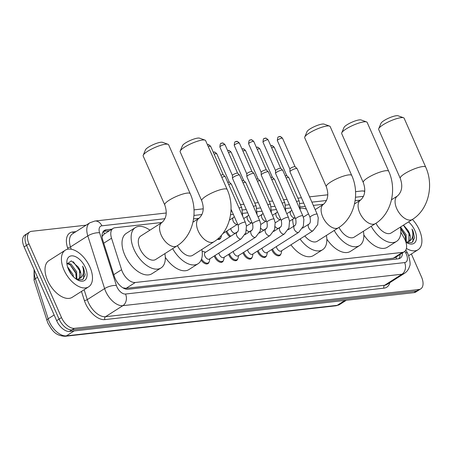 <?xml version="1.0" encoding="UTF-8"?>
<svg xmlns="http://www.w3.org/2000/svg" width="452" height="452" viewBox="0 0 452 452"><rect width="100%" height="100%" fill="white"/><g stroke="black" fill="none" stroke-linecap="round" stroke-linejoin="round"><path stroke-width="0.68" d="M229.91 236.746A6.955 3.887 -122.5 0 1 226.277 232.119A6.955 3.887 -122.5 0 1 226.045 231.548M223.367 260.572A6.955 3.887 -122.5 0 1 222.333 261.99A6.955 3.887 -122.5 0 1 214.446 256.589A6.955 3.887 -122.5 0 1 214.214 256.018M237.735 258.951A6.955 3.887 -122.5 0 1 236.707 260.369A6.955 3.887 -122.5 0 1 228.819 254.973A6.955 3.887 -122.5 0 1 228.582 254.403M252.103 257.335A6.955 3.887 -122.5 0 1 251.075 258.753A6.955 3.887 -122.5 0 1 243.187 253.352A6.955 3.887 -122.5 0 1 242.956 252.781M266.477 255.713A6.955 3.887 -122.5 0 1 265.443 257.132A6.955 3.887 -122.5 0 1 257.555 251.736A6.955 3.887 -122.5 0 1 257.324 251.165M205.666 252.188L203.372 251.623A6.52 3.644 -122.5 0 0 202.168 251.549A6.955 3.887 -122.5 0 1 202.213 251.538M280.845 254.097A6.955 3.887 -122.5 0 1 279.811 255.516A6.955 3.887 -122.5 0 1 271.923 250.114A6.955 3.887 -122.5 0 1 271.692 249.544M162.036 222.452L114.966 227.757A13.04 7.294 57.5 0 0 113.09 228.396A13.04 7.294 57.5 0 0 111.542 238.238L121.582 269.697A13.04 7.294 57.5 0 0 122.351 271.737A13.04 7.294 57.5 0 0 135.272 282.5L402.421 252.397A13.04 7.294 57.5 0 0 404.291 251.753A13.04 7.294 57.5 0 0 404.054 237.871L400.822 232.164M113.09 228.396L103.966 234.209L102.112 236.469M123.017 287.845L126.131 288.32L393.28 258.222L395.167 257.567L404.291 251.753M354.515 203.937L360.555 200.089A13.91 7.78 57.5 0 0 359.724 212.756A13.91 7.78 57.5 0 0 373.505 224.237A13.91 7.78 57.5 0 0 375.499 223.554C391.59 213.66 397.071 189.422 388.72 171.302A13.91 3.045 -23.8 0 0 385.72 170.72A13.91 3.045 -23.8 0 0 370.996 175.947A13.91 3.045 -23.8 0 0 363.267 182.529C365.928 190.009 365.024 195.863 360.555 200.089L355.119 200.694M315.174 209.604L323.564 204.253A13.91 7.78 57.5 0 0 322.739 216.92A13.91 7.78 57.5 0 0 336.52 228.407A13.91 7.78 57.5 0 0 338.514 227.718C354.605 217.824 360.086 193.592 351.735 175.472A13.91 3.045 -23.8 0 0 348.735 174.89A13.91 3.045 -23.8 0 0 334.011 180.116A13.91 3.045 -23.8 0 0 326.282 186.699C328.943 194.179 328.033 200.033 323.564 204.253L313.321 205.406M305.173 206.321L300.456 206.852M290.805 207.943L286.088 208.474M276.438 209.558L271.714 210.095M262.064 211.18L257.346 211.711M247.696 212.796L242.978 213.333M233.328 214.417L230.565 214.728M192.976 222.135L199.016 218.288A13.91 7.78 57.5 0 0 198.185 230.955A13.91 7.78 57.5 0 0 211.965 242.441A13.91 7.78 57.5 0 0 213.96 241.752C230.051 231.859 235.532 207.626 227.181 189.507A13.91 3.045 -23.8 0 0 224.181 188.925A13.91 3.045 -23.8 0 0 209.457 194.151A13.91 3.045 -23.8 0 0 201.728 200.733C204.389 208.214 203.485 214.067 199.016 218.288L193.58 218.898M220.83 237.718A6.955 3.887 -122.5 0 1 219.796 239.136A6.955 3.887 -122.5 0 1 217.322 239.3M208.993 262.194A6.955 3.887 -122.5 0 1 207.965 263.606A6.955 3.887 -122.5 0 1 201.123 260.098M111.893 229.164L106.243 229.797A13.04 7.294 57.5 0 0 104.367 230.441A13.04 7.294 57.5 0 0 102.819 240.283L114.362 276.46A13.04 7.294 57.5 0 0 115.136 278.5A13.04 7.294 57.5 0 0 128.052 289.263L398.319 258.81A13.04 7.294 57.5 0 0 400.189 258.165A13.04 7.294 57.5 0 0 402.506 252.894M411.371 253.99L421.518 277.008A13.04 7.294 -122.5 0 1 420.744 288.879A13.04 7.294 -122.5 0 1 418.874 289.523L74.422 328.338A13.04 7.294 -122.5 0 1 61.506 317.57L28.984 243.831A13.04 7.294 -122.5 0 1 29.759 231.955A13.04 7.294 -122.5 0 1 31.629 231.311L86.112 225.175M420.744 288.879L415.88 291.981A13.04 7.294 -122.5 0 1 414.009 292.625L69.557 331.435A13.04 7.294 -122.5 0 1 56.641 320.666L24.12 246.928L26.549 245.379A13.04 7.294 -122.5 0 1 27.329 233.503A13.04 7.294 -122.5 0 0 26.549 245.379L59.076 319.118L26.549 245.379L28.984 243.831M69.557 331.435L71.992 329.887A13.04 7.294 -122.5 0 1 59.076 319.118A13.04 7.294 -122.5 0 0 71.992 329.887L416.445 291.077L71.992 329.887L74.422 328.338M418.315 290.433A13.04 7.294 -122.5 0 1 416.445 291.077A13.04 7.294 -122.5 0 0 418.315 290.433M400.076 254.442A13.04 7.294 -122.5 0 1 398.833 258.725M103.293 231.435A13.04 7.294 -122.5 0 1 103.807 231.351L109.463 230.712M24.12 246.928A13.04 7.294 -122.5 0 1 24.894 235.057L29.759 231.955M89.931 267.059A21.736 12.153 -122.5 0 1 88.637 286.85A21.736 12.153 -122.5 0 1 63.992 269.985A21.736 12.153 -122.5 0 1 65.286 250.188A21.736 12.153 -122.5 0 1 89.931 267.059M88.637 286.85L72.224 297.309A21.736 12.153 -122.5 0 1 47.579 280.438A21.736 12.153 -122.5 0 1 48.872 260.646L65.286 250.188M76.247 279.144L75.733 272.375L70.094 264.702L67.02 263.652M76.874 279.415L76.699 271.765L71.06 264.087L67.139 263.194M71.981 275.138L68.241 268.855M73.523 276.856L72.84 274.223L67.512 266.753M78.676 279.031L79.371 278.257L79.592 269.917L78.281 267.092L71.331 260.889L66.947 264.081M78.281 267.092A9.825 5.492 -122.5 0 1 79.784 269.799A9.825 5.492 -122.5 0 1 79.349 278.641L76.654 279.415M68.506 269.477A14.17 7.927 -122.5 0 1 66.834 262.572A14.17 7.927 -122.5 0 1 73.953 256.103A14.17 7.927 -122.5 0 1 85.417 267.567A14.17 7.927 -122.5 0 1 78.072 280.217A14.17 7.927 -122.5 0 1 68.506 269.477M77.213 279.754L82.648 279.652L85.168 274.935L83.654 268.268L82.597 266.177L83.179 268.454C84.055 273.596 82.778 276.991 79.349 278.641M71.45 274.466L68.636 269.765M76.439 275.144L75.829 273.251L69.987 264.629M80.298 272.686L79.688 270.793L73.297 261.719M83.58 278.884L83.547 268.335L82.597 266.177M143.222 155.234L145.471 149.838A9.565 2.091 -23.8 0 1 151.691 145.363A9.565 2.091 -23.8 0 1 160.872 142.244A9.565 2.091 -23.8 0 1 162.528 142.318L168.025 144.29A13.91 3.045 156.2 0 0 165.624 144.188A13.91 3.045 156.2 0 0 152.262 148.725A13.91 3.045 156.2 0 0 143.222 155.234A13.91 3.045 156.2 0 0 143.171 156.002L164.737 204.897A13.91 3.045 -23.8 0 1 172.472 198.315A13.91 3.045 -23.8 0 1 187.196 193.089A13.91 3.045 -23.8 0 1 190.196 193.671L168.624 144.776A13.91 3.045 156.2 0 0 168.025 144.29M164.737 204.897C167.398 212.378 166.494 218.231 162.025 222.457L140.753 236.012A13.91 7.78 57.5 0 0 139.922 248.679A13.91 7.78 57.5 0 0 155.697 259.476L176.975 245.922C193.066 236.029 198.547 211.79 190.196 193.671M164.867 253.634A23.911 13.368 -122.5 0 1 161.07 267.906A23.911 13.368 -122.5 0 1 133.956 249.351A23.911 13.368 -122.5 0 1 135.38 227.576A23.911 13.368 -122.5 0 1 149.923 230.17M161.07 267.906L151.951 273.714A23.911 13.368 -122.5 0 1 124.837 255.16A23.911 13.368 -122.5 0 1 126.261 233.385L135.38 227.576M180.207 151.064L182.455 145.668A9.565 2.091 -23.8 0 1 188.676 141.194A9.565 2.091 -23.8 0 1 197.863 138.08A9.565 2.091 -23.8 0 1 199.513 138.148L205.016 140.126A13.91 3.045 156.2 0 0 202.615 140.024A13.91 3.045 156.2 0 0 189.252 144.555A13.91 3.045 156.2 0 0 180.207 151.064A13.91 3.045 156.2 0 0 180.162 151.832L201.728 200.733M227.181 189.507L205.615 140.606A13.91 3.045 156.2 0 0 205.016 140.126M177.438 245.622A13.91 7.78 57.5 0 0 192.682 255.307L213.96 241.752M201.858 249.464A23.911 13.368 -122.5 0 1 198.055 263.742A23.911 13.368 -122.5 0 1 172.681 248.656M198.055 263.742L188.936 269.55A23.911 13.368 -122.5 0 1 165.296 257.307M304.761 137.029L307.01 131.634A9.565 2.091 -23.8 0 1 313.23 127.159A9.565 2.091 -23.8 0 1 322.412 124.046A9.565 2.091 -23.8 0 1 324.067 124.114L329.564 126.091A13.91 3.045 156.2 0 0 327.163 125.989A13.91 3.045 156.2 0 0 313.807 130.521A13.91 3.045 156.2 0 0 304.761 137.029A13.91 3.045 156.2 0 0 304.71 137.798L326.282 186.699M351.735 175.472L330.169 126.571A13.91 3.045 156.2 0 0 329.564 126.091M304.823 235.972A13.91 7.78 57.5 0 0 317.236 241.272L338.514 227.718M326.406 235.43A23.911 13.368 -122.5 0 1 322.609 249.707A23.911 13.368 -122.5 0 1 300.055 239.012M322.609 249.707L313.49 255.516A23.911 13.368 -122.5 0 1 290.935 244.82M293.727 226.232A23.911 13.368 -122.5 0 1 292.67 219.243M300.416 208.191A23.911 13.368 -122.5 0 1 306.428 209.169M341.746 132.865L344 127.47A9.565 2.091 -23.8 0 1 350.215 122.995A9.565 2.091 -23.8 0 1 359.402 119.876A9.565 2.091 -23.8 0 1 361.052 119.944L366.555 121.921A13.91 3.045 156.2 0 0 364.154 121.82A13.91 3.045 156.2 0 0 350.792 126.357A13.91 3.045 156.2 0 0 341.746 132.865A13.91 3.045 156.2 0 0 341.701 133.628L363.267 182.529M388.72 171.302L367.154 122.402A13.91 3.045 156.2 0 0 366.555 121.921M338.977 227.418A13.91 7.78 57.5 0 0 354.221 237.108L375.499 223.554M363.397 231.266A23.911 13.368 -122.5 0 1 359.594 245.538A23.911 13.368 -122.5 0 1 334.22 230.458M359.594 245.538L350.475 251.346A23.911 13.368 -122.5 0 1 326.836 239.102M378.736 128.696L380.985 123.3A9.565 2.091 -23.8 0 1 387.2 118.825A9.565 2.091 -23.8 0 1 396.387 115.712A9.565 2.091 -23.8 0 1 398.037 115.78L403.54 117.757A13.91 3.045 156.2 0 0 401.139 117.656A13.91 3.045 156.2 0 0 387.776 122.187A13.91 3.045 156.2 0 0 378.736 128.696A13.91 3.045 156.2 0 0 378.686 129.464L400.252 178.365A13.91 3.045 -23.8 0 1 407.986 171.783A13.91 3.045 -23.8 0 1 422.705 166.556A13.91 3.045 -23.8 0 1 425.711 167.138L404.139 118.238A13.91 3.045 156.2 0 0 403.54 117.757M375.962 223.254A13.91 7.78 57.5 0 0 391.212 232.938L412.49 219.384C428.575 209.491 434.061 185.258 425.711 167.138M400.382 227.096A23.911 13.368 -122.5 0 1 396.585 241.368A23.911 13.368 -122.5 0 1 371.205 226.288M396.585 241.368L387.466 247.182A23.911 13.368 -122.5 0 1 363.826 234.938M245.357 222.299L246.413 225.938L245.848 232.723L241.221 238.814L209.372 259.103A3.91 2.187 -122.5 0 1 204.931 256.069A3.91 2.187 -122.5 0 1 205.168 252.504L237.017 232.215C238.498 231.497 238.893 229.243 238.198 225.458A3.91 0.853 -23.8 0 1 240.374 223.61A3.91 0.853 -23.8 0 1 244.515 222.135A3.91 0.853 -23.8 0 1 244.656 222.124A3.91 0.853 -23.8 0 1 245.357 222.299L225.26 176.738A3.91 0.853 -23.8 0 0 225.215 176.675A3.91 0.853 -23.8 0 0 224.418 176.574A3.91 0.853 -23.8 0 0 221.813 177.331M209.869 258.787L209.412 261.109A6.52 3.644 -122.5 0 1 208.338 262.855A6.52 3.644 -122.5 0 1 201.564 258.99M220.881 175.223A2.825 0.616 -23.8 0 1 222.633 174.732A2.825 0.616 -23.8 0 1 223.203 174.8A2.825 0.616 -23.8 0 1 223.243 174.851M255.595 237.193A3.91 2.187 -122.5 0 1 255.177 237.368A3.91 2.187 -122.5 0 1 251.159 234.159A3.91 2.187 -122.5 0 1 251.391 230.593C252.866 229.876 253.261 227.622 252.566 223.842A3.91 0.853 -23.8 0 1 254.742 221.988A3.91 0.853 -23.8 0 1 258.883 220.519A3.91 0.853 -23.8 0 1 259.024 220.508A3.91 0.853 -23.8 0 1 259.725 220.683L260.781 224.316L260.222 231.102L255.595 237.193L223.74 257.487A3.91 2.187 -122.5 0 1 219.305 254.448A3.91 2.187 -122.5 0 1 218.881 253.047M224.243 257.165L223.785 259.488A6.52 3.644 -122.5 0 1 222.712 261.233A6.52 3.644 -122.5 0 1 215.316 256.177A6.52 3.644 -122.5 0 1 215.045 255.493M252.566 223.842L232.469 178.28A3.91 0.853 -23.8 0 1 232.458 178.195A3.91 0.853 -23.8 0 1 233.718 176.964A3.91 0.853 -23.8 0 1 238.786 174.958A3.91 0.853 -23.8 0 1 239.583 175.054A3.91 0.853 -23.8 0 1 239.633 175.122L259.725 220.683M232.441 175.512A2.825 0.616 -23.8 0 1 232.43 175.455A2.825 0.616 -23.8 0 1 233.339 174.562A2.825 0.616 -23.8 0 1 237.001 173.11A2.825 0.616 -23.8 0 1 237.577 173.184A2.825 0.616 -23.8 0 1 237.611 173.229M269.963 235.577A3.91 2.187 -122.5 0 1 269.545 235.746A3.91 2.187 -122.5 0 1 265.527 232.537A3.91 2.187 -122.5 0 1 265.759 228.978C267.239 228.254 267.629 226.006 266.934 222.22A3.91 0.853 -23.8 0 1 269.109 220.373A3.91 0.853 -23.8 0 1 273.251 218.898A3.91 0.853 -23.8 0 1 273.392 218.887A3.91 0.853 -23.8 0 1 274.098 219.062L275.155 222.7L274.59 229.486L269.963 235.577L238.108 255.866A3.91 2.187 -122.5 0 1 233.673 252.832A3.91 2.187 -122.5 0 1 233.255 251.425M238.611 255.549L238.153 257.872A6.52 3.644 -122.5 0 1 237.08 259.617A6.52 3.644 -122.5 0 1 229.684 254.555A6.52 3.644 -122.5 0 1 229.413 253.871M266.934 222.22L246.843 176.659A3.91 0.853 -23.8 0 1 246.826 176.579A3.91 0.853 -23.8 0 1 248.086 175.342A3.91 0.853 -23.8 0 1 253.154 173.336A3.91 0.853 -23.8 0 1 253.951 173.432A3.91 0.853 -23.8 0 1 254.001 173.5L274.098 219.062M246.809 173.89A2.825 0.616 -23.8 0 1 246.798 173.834A2.825 0.616 -23.8 0 1 247.707 172.941A2.825 0.616 -23.8 0 1 251.368 171.494A2.825 0.616 -23.8 0 1 251.945 171.562A2.825 0.616 -23.8 0 1 251.979 171.613M284.331 233.955A3.91 2.187 -122.5 0 1 283.912 234.125A3.91 2.187 -122.5 0 1 279.895 230.921A3.91 2.187 -122.5 0 1 280.127 227.356C281.607 226.638 281.997 224.384 281.308 220.604A3.91 0.853 -23.8 0 1 283.483 218.751A3.91 0.853 -23.8 0 1 287.619 217.282A3.91 0.853 -23.8 0 1 287.76 217.265A3.91 0.853 -23.8 0 1 288.466 217.446L289.523 221.079L288.958 227.864L284.331 233.955L252.476 254.25A3.91 2.187 -122.5 0 1 248.041 251.21A3.91 2.187 -122.5 0 1 247.623 249.809M252.979 253.928L252.521 256.25A6.52 3.644 -122.5 0 1 251.448 257.996A6.52 3.644 -122.5 0 1 244.052 252.934A6.52 3.644 -122.5 0 1 243.781 252.256M281.308 220.604L261.211 175.037A3.91 0.853 -23.8 0 1 261.194 174.958A3.91 0.853 -23.8 0 1 262.454 173.726A3.91 0.853 -23.8 0 1 267.527 171.72A3.91 0.853 -23.8 0 1 268.324 171.816A3.91 0.853 -23.8 0 1 268.369 171.884L288.466 217.446M261.177 172.274A2.825 0.616 -23.8 0 1 261.166 172.212A2.825 0.616 -23.8 0 1 262.075 171.325A2.825 0.616 -23.8 0 1 265.736 169.873A2.825 0.616 -23.8 0 1 266.313 169.946A2.825 0.616 -23.8 0 1 266.347 169.992M298.704 232.339A3.91 2.187 -122.5 0 1 298.286 232.509A3.91 2.187 -122.5 0 1 294.263 229.3A3.91 2.187 -122.5 0 1 294.495 225.74C295.975 225.017 296.371 222.768 295.676 218.983A3.91 0.853 -23.8 0 1 297.851 217.129A3.91 0.853 -23.8 0 1 301.992 215.66A3.91 0.853 -23.8 0 1 302.134 215.649A3.91 0.853 -23.8 0 1 302.834 215.824L303.891 219.463L303.326 226.249L298.704 232.339L266.849 252.628A3.91 2.187 -122.5 0 1 262.409 249.594A3.91 2.187 -122.5 0 1 261.99 248.188M267.347 252.312L266.889 254.634A6.52 3.644 -122.5 0 1 265.816 256.38A6.52 3.644 -122.5 0 1 258.425 251.318A6.52 3.644 -122.5 0 1 258.148 250.634M295.676 218.983L275.579 173.421A3.91 0.853 -23.8 0 1 275.562 173.342A3.91 0.853 -23.8 0 1 276.827 172.105A3.91 0.853 -23.8 0 1 281.895 170.099A3.91 0.853 -23.8 0 1 282.692 170.195A3.91 0.853 -23.8 0 1 282.737 170.263L302.834 215.824M275.545 170.653A2.825 0.616 -23.8 0 1 275.534 170.596A2.825 0.616 -23.8 0 1 276.449 169.703A2.825 0.616 -23.8 0 1 280.11 168.257A2.825 0.616 -23.8 0 1 280.681 168.325A2.825 0.616 -23.8 0 1 280.72 168.376M313.072 230.718A3.91 2.187 -122.5 0 1 312.654 230.887A3.91 2.187 -122.5 0 1 308.637 227.684A3.91 2.187 -122.5 0 1 308.869 224.119C310.343 223.401 310.739 221.147 310.044 217.361A3.91 0.853 -23.8 0 1 312.219 215.514A3.91 0.853 -23.8 0 1 316.36 214.045A3.91 0.853 -23.8 0 1 316.502 214.028A3.91 0.853 -23.8 0 1 317.202 214.208L318.259 217.841L317.699 224.627L313.072 230.718L281.217 251.013A3.91 2.187 -122.5 0 1 276.782 247.973A3.91 2.187 -122.5 0 1 276.364 246.572M281.72 250.69L281.263 253.013A6.52 3.644 -122.5 0 1 280.189 254.758A6.52 3.644 -122.5 0 1 272.793 249.696A6.52 3.644 -122.5 0 1 272.522 249.018M310.044 217.361L289.952 171.8A3.91 0.853 -23.8 0 1 289.935 171.72A3.91 0.853 -23.8 0 1 291.195 170.483A3.91 0.853 -23.8 0 1 296.263 168.483A3.91 0.853 -23.8 0 1 297.06 168.579A3.91 0.853 -23.8 0 1 297.111 168.641L317.202 214.208M289.918 169.037A2.825 0.616 -23.8 0 1 289.907 168.975A2.825 0.616 -23.8 0 1 290.817 168.082A2.825 0.616 -23.8 0 1 294.478 166.635A2.825 0.616 -23.8 0 1 295.054 166.709A2.825 0.616 -23.8 0 1 295.088 166.754M221.542 235.13L221.248 236.633A6.52 3.644 -122.5 0 1 220.169 238.385A6.52 3.644 -122.5 0 1 218.124 238.616M227.746 182.365A2.825 0.616 -23.8 0 1 228.746 182.139A2.825 0.616 -23.8 0 1 229.317 182.207A2.825 0.616 -23.8 0 1 229.356 182.258M228.667 184.461A3.91 0.853 -23.8 0 1 231.328 184.083A3.91 0.853 -23.8 0 1 231.373 184.145L241.747 207.666L242.713 216.31M237.577 231.735L235.571 233.012A3.91 2.187 -122.5 0 1 231.136 229.978A3.91 2.187 -122.5 0 1 230.718 228.571M230.774 236.193A6.52 3.644 -122.5 0 1 227.147 231.701A6.52 3.644 -122.5 0 1 226.876 231.017M242.114 180.749A2.825 0.616 -23.8 0 1 243.114 180.517A2.825 0.616 -23.8 0 1 243.69 180.591A2.825 0.616 -23.8 0 1 243.724 180.636M243.035 182.84A3.91 0.853 -23.8 0 1 245.696 182.461A3.91 0.853 -23.8 0 1 245.747 182.529L256.12 206.044L257.081 214.689M251.945 230.119L249.939 231.396A3.91 2.187 -122.5 0 1 246.481 229.944M256.482 179.128A2.825 0.616 -23.8 0 1 257.482 178.902A2.825 0.616 -23.8 0 1 258.058 178.969A2.825 0.616 -23.8 0 1 258.092 179.02M257.403 181.224A3.91 0.853 -23.8 0 1 260.064 180.84A3.91 0.853 -23.8 0 1 260.115 180.907L270.488 204.428L271.454 213.073M266.318 228.497L264.313 229.774A3.91 2.187 -122.5 0 1 260.849 228.322M270.85 177.512A2.825 0.616 -23.8 0 1 271.85 177.28A2.825 0.616 -23.8 0 1 272.426 177.353A2.825 0.616 -23.8 0 1 272.46 177.399M271.776 179.602A3.91 0.853 -23.8 0 1 274.437 179.224A3.91 0.853 -23.8 0 1 274.483 179.291L284.856 202.807L285.822 211.451M280.686 226.881L278.681 228.158A3.91 2.187 -122.5 0 1 275.217 226.706M285.223 175.89A2.825 0.616 -23.8 0 1 286.223 175.664A2.825 0.616 -23.8 0 1 286.8 175.732A2.825 0.616 -23.8 0 1 286.834 175.783M286.144 177.981A3.91 0.853 -23.8 0 1 288.805 177.602A3.91 0.853 -23.8 0 1 288.851 177.67L299.224 201.191L300.19 209.83M412.416 219.429A21.736 12.153 -122.5 0 1 419.337 229.944A21.736 12.153 -122.5 0 1 418.043 249.736A21.736 12.153 -122.5 0 1 406.404 248.43M405.755 241.656L405.139 235.26L400.596 228.407M406.28 242.3L406.105 234.644L400.523 227.006M408.083 241.916L408.777 241.136L409.003 232.803L407.693 229.978L403.489 225.113M407.693 229.978A9.825 5.492 -122.5 0 1 409.19 232.684A9.825 5.492 -122.5 0 1 408.755 241.526L406.06 242.295M408.54 221.898A14.17 7.927 -122.5 0 1 414.823 230.452A14.17 7.927 -122.5 0 1 407.484 243.103A14.17 7.927 -122.5 0 1 405.93 242.215M406.619 242.639L412.054 242.538L414.574 237.814L413.066 231.147L412.004 229.062L412.591 231.339C413.461 236.481 412.184 239.876 408.755 241.526M405.845 238.029L405.235 236.136L400.636 228.712M409.71 235.565L409.094 233.678L403.393 225.181M412.987 241.763L412.953 231.221L412.004 229.062M113.785 274.663L121.582 269.697M396.585 259.007A13.04 10.43 83.6 0 0 395.89 257.103A4.345 2.429 57.5 0 0 396.963 256.42M103.192 231.571A13.04 10.43 83.6 0 1 104.587 233.814M126.131 288.32L135.272 282.5M103.751 243.204L111.542 238.238M393.28 258.222L402.421 252.397M164.957 218.7L101.87 225.814A8.695 4.859 57.5 0 0 99.587 232.803L116.396 285.494A8.695 4.859 57.5 0 0 116.91 286.85A8.695 4.859 57.5 0 0 125.52 294.032L404.613 262.584A8.695 4.859 57.5 0 0 406.376 254.239A8.695 4.859 57.5 0 0 405.704 252.9L404.822 251.352M404.613 262.584A8.695 6.949 -96.4 0 1 401.958 274.217L122.865 305.665A17.385 9.724 -122.5 0 1 105.644 291.308A17.385 9.724 -122.5 0 1 104.615 288.596L87.287 299.631A17.385 9.724 57.5 0 0 88.321 302.348A17.385 9.724 57.5 0 0 105.542 316.699L384.629 285.252A17.385 9.724 57.5 0 0 387.127 284.393L404.45 273.358A17.385 9.724 -122.5 0 1 401.958 274.217L384.629 285.252A2.175 1.74 83.6 0 0 383.968 288.161L104.875 319.609A2.175 1.74 83.6 0 1 105.542 316.699L122.865 305.665A8.695 6.949 -96.4 0 0 125.52 294.032M404.45 273.358C407.015 271.663 408.704 269.307 409.529 266.296C410.608 264.951 410.179 261.053 408.252 254.6L407.19 252.487A8.695 0.667 150.5 0 0 405.704 252.9M104.875 319.609A19.56 10.938 -122.5 0 1 85.501 303.462A19.56 10.938 -122.5 0 1 84.343 300.405L81.473 291.416M68.003 249.171L67.534 247.713A19.56 10.938 -122.5 0 1 72.665 231.983L76.009 231.61M389.833 282.669A19.56 10.938 -122.5 0 1 383.968 288.161M61.506 317.57L56.641 320.666M418.874 289.523L414.009 292.625M116.396 285.494A8.695 3.079 162.3 0 0 104.615 288.596L87.807 235.899L70.478 246.939L71.213 249.221M99.587 232.803A8.695 3.079 162.3 0 0 87.807 235.899A17.385 9.724 -122.5 0 1 89.869 222.779L72.546 233.814A17.385 9.724 57.5 0 0 70.478 246.939A2.175 0.768 -17.7 0 1 67.534 247.713M84.128 289.726L87.287 299.631A2.175 0.768 -17.7 0 1 84.343 300.405M363.481 196.332L355.498 197.236M326.497 200.502L311.886 202.146M303.738 203.067L300.015 203.485M289.37 204.683L285.641 205.106M274.997 206.304L271.273 206.722M260.629 207.92L256.905 208.344M246.261 209.542L242.532 209.96M231.893 211.163L230.944 211.265M201.942 214.536L193.959 215.434M73.71 233.074A2.175 1.74 83.6 0 1 72.665 231.983M364.702 191.478A8.695 6.949 -96.4 0 0 361.645 190.981L355.549 191.665M101.87 225.814A8.695 6.949 -96.4 0 0 94.813 221.045L89.869 222.779M103.807 231.351L106.243 229.797M34.51 270.482A17.385 9.724 57.5 0 0 35.358 278.675L48.155 318.784A17.385 9.724 57.5 0 0 49.183 321.496A17.385 9.724 57.5 0 0 66.404 335.853A4.345 3.475 83.6 0 1 65.184 336.288C54.63 335.751 51.794 329.694 47.799 322.96L34.069 280.381L34.081 269.511M46.861 320.491A4.345 1.542 162.3 0 1 48.155 318.784L54.133 314.976M37.516 277.302L35.358 278.675A4.345 1.542 162.3 0 0 34.069 280.381M74.156 330.915L66.404 335.853L337.198 305.343A17.385 9.724 57.5 0 0 339.689 304.484L335.972 305.778A4.345 3.475 -96.4 0 0 337.198 305.343L344.944 300.405M162.025 222.457A13.91 7.78 57.5 0 0 161.2 235.125A13.91 7.78 57.5 0 0 174.975 246.606A13.91 7.78 57.5 0 0 176.975 245.922M400.252 178.365C402.913 185.845 402.009 191.693 397.54 195.919A13.91 7.78 57.5 0 0 396.715 208.587A13.91 7.78 57.5 0 0 410.489 220.073A13.91 7.78 57.5 0 0 412.49 219.384M208.321 146.736A2.825 0.616 -23.8 0 1 210.067 146.245A2.825 0.616 -23.8 0 1 210.677 146.363L223.226 174.822M210.677 146.363C209.067 144.781 208.095 144.228 207.773 144.696L207.445 144.753A2.825 2.26 83.6 0 1 207.773 144.696A2.825 2.26 83.6 0 1 210.067 146.245M241.221 238.814A3.91 2.187 -122.5 0 1 240.803 238.984A3.91 2.187 -122.5 0 1 236.786 235.78A3.91 2.187 -122.5 0 1 237.017 232.215M221.35 143.363A2.825 2.26 83.6 0 1 222.147 143.075C221.491 144.16 220.288 141.25 219.875 147.024A2.825 0.616 -23.8 0 1 221.446 145.685A2.825 0.616 -23.8 0 1 224.435 144.623A2.825 0.616 -23.8 0 1 225.045 144.742L237.599 173.206M225.045 144.742C223.435 143.16 222.469 142.606 222.147 143.075A2.825 2.26 83.6 0 1 224.435 144.623M235.718 141.742A2.825 2.26 83.6 0 1 236.515 141.459C235.859 142.538 234.656 139.628 234.243 145.403A2.825 0.616 -23.8 0 1 235.814 144.069A2.825 0.616 -23.8 0 1 238.803 143.007A2.825 0.616 -23.8 0 1 239.413 143.126L251.967 171.585M239.413 143.126C237.803 141.544 236.837 140.984 236.515 141.459A2.825 2.26 83.6 0 1 238.803 143.007M250.086 140.126A2.825 2.26 83.6 0 1 250.883 139.837C250.233 140.922 249.024 138.007 248.611 143.787A2.825 0.616 -23.8 0 1 250.182 142.448A2.825 0.616 -23.8 0 1 253.176 141.386A2.825 0.616 -23.8 0 1 253.787 141.504L266.335 169.963M253.787 141.504C252.171 139.922 251.205 139.369 250.883 139.837A2.825 2.26 83.6 0 1 253.176 141.386M264.454 138.504A2.825 2.26 83.6 0 1 265.251 138.222C264.601 139.301 263.392 136.391 262.985 142.165A2.825 0.616 -23.8 0 1 264.556 140.832A2.825 0.616 -23.8 0 1 267.544 139.77A2.825 0.616 -23.8 0 1 268.155 139.888L280.709 168.347M268.155 139.888C266.544 138.306 265.573 137.747 265.251 138.222A2.825 2.26 83.6 0 1 267.544 139.77M278.827 136.883A2.825 2.26 83.6 0 1 279.624 136.6C278.969 137.685 277.765 134.769 277.353 140.549A2.825 0.616 -23.8 0 1 278.924 139.21A2.825 0.616 -23.8 0 1 281.912 138.148A2.825 0.616 -23.8 0 1 282.523 138.267L295.077 166.726M282.523 138.267C280.912 136.685 279.946 136.131 279.624 136.6A2.825 2.26 83.6 0 1 281.912 138.148M214.158 154.256A2.825 0.616 -23.8 0 1 216.18 153.652A2.825 0.616 -23.8 0 1 216.79 153.77L229.345 182.229M213.287 152.279A2.825 2.26 83.6 0 1 213.886 152.104A2.825 2.26 83.6 0 1 216.18 153.652M222.734 233.656L237.616 224.181A3.91 2.187 -122.5 0 1 237.198 224.35A3.91 2.187 -122.5 0 1 233.181 221.141A3.91 2.187 -122.5 0 1 233.413 217.576L234.311 216.649M239.04 207.976A3.91 0.853 -23.8 0 1 241.046 207.491A3.91 0.853 -23.8 0 1 241.747 207.666M228.526 152.64A2.825 0.616 -23.8 0 1 230.548 152.03A2.825 0.616 -23.8 0 1 231.158 152.149L243.713 180.614M227.655 150.663A2.825 2.26 83.6 0 1 228.26 150.482A2.825 2.26 83.6 0 1 230.548 152.03M246.436 226.09L251.984 222.559A3.91 2.187 -122.5 0 1 251.566 222.729A3.91 2.187 -122.5 0 1 247.549 219.519A3.91 2.187 -122.5 0 1 247.781 215.96L248.685 215.033M253.408 206.361A3.91 0.853 -23.8 0 1 255.414 205.869A3.91 0.853 -23.8 0 1 256.12 206.044M242.899 151.019A2.825 0.616 -23.8 0 1 244.922 150.414A2.825 0.616 -23.8 0 1 245.526 150.533L258.081 178.992M242.023 149.041A2.825 2.26 83.6 0 1 242.628 148.866A2.825 2.26 83.6 0 1 244.922 150.414M260.81 224.474L266.352 220.938A3.91 2.187 -122.5 0 1 265.934 221.107A3.91 2.187 -122.5 0 1 261.917 217.904A3.91 2.187 -122.5 0 1 262.149 214.338L263.053 213.412M267.776 204.739A3.91 0.853 -23.8 0 1 269.782 204.247A3.91 0.853 -23.8 0 1 270.488 204.428M257.267 149.403A2.825 0.616 -23.8 0 1 259.29 148.793A2.825 0.616 -23.8 0 1 259.9 148.911L272.449 177.37M256.391 147.42A2.825 2.26 83.6 0 1 256.996 147.245A2.825 2.26 83.6 0 1 259.29 148.793M275.178 222.853L280.726 219.322A3.91 2.187 -122.5 0 1 280.308 219.491A3.91 2.187 -122.5 0 1 276.285 216.282A3.91 2.187 -122.5 0 1 276.517 212.722L277.421 211.796M282.15 203.123A3.91 0.853 -23.8 0 1 284.155 202.632A3.91 0.853 -23.8 0 1 284.856 202.807M271.635 147.781A2.825 0.616 -23.8 0 1 273.658 147.177A2.825 0.616 -23.8 0 1 274.268 147.295L286.822 175.755M270.765 145.804A2.825 2.26 83.6 0 1 271.364 145.629A2.825 2.26 83.6 0 1 273.658 147.177M289.546 221.237L295.094 217.7A3.91 2.187 -122.5 0 1 294.676 217.87A3.91 2.187 -122.5 0 1 290.659 214.666A3.91 2.187 -122.5 0 1 290.89 211.101L291.789 210.174M296.518 201.502A3.91 0.853 -23.8 0 1 298.523 201.01A3.91 0.853 -23.8 0 1 299.224 201.191M364.736 191.021L361.645 190.981M327.773 194.795L309.547 196.846M301.399 197.767L297.891 198.162M287.031 199.388L283.523 199.784M272.663 201.004L269.155 201.4M258.295 202.626L254.781 203.021M243.922 204.242L240.413 204.637M203.219 208.83L194.01 209.869M166.234 212.999L94.813 221.045M407.19 252.487L405.817 250.063M335.972 305.778L65.184 336.288M339.689 304.484L346.334 300.247M303.337 217.141L308.496 213.852M391.5 199.767L397.54 195.919M208.338 262.855L206.592 263.968M238.198 225.458L231.04 209.236M223.203 174.8L225.215 176.675M222.712 261.233L220.96 262.352M232.43 175.455L232.458 178.195M245.012 234.661L251.391 230.593M237.577 173.184L239.583 175.054M219.875 147.024L232.43 175.483M237.08 259.617L235.328 260.731M246.798 173.834L246.826 176.579M259.38 233.04L265.759 228.978M251.945 171.562L253.951 173.432M234.243 145.403L246.798 173.867M251.448 257.996L249.696 259.109M261.166 172.212L261.194 174.958M273.748 231.418L280.127 227.356M266.313 169.946L268.324 171.816M248.611 143.787L261.166 172.246M265.816 256.38L264.07 257.493M275.534 170.596L275.562 173.342M288.122 229.802L294.495 225.74M280.681 168.325L282.692 170.195M262.985 142.165L275.534 170.624M280.189 254.758L278.438 255.872M289.907 168.975L289.935 171.72M302.49 228.181L308.869 224.119M295.054 166.709L297.06 168.579M277.353 140.549L289.907 169.008M213.271 152.245L213.886 152.104C214.208 151.635 215.18 152.188 216.79 153.77M220.169 238.385L218.423 239.498M229.418 220.124L233.413 217.576M229.317 182.207L231.328 184.083M227.638 150.623L228.26 150.482C228.582 150.013 229.548 150.567 231.158 152.149M243.707 218.553L247.781 215.96M243.69 180.591L245.696 182.461M242.006 149.007L242.628 148.866C242.95 148.392 243.916 148.951 245.526 150.533M258.075 216.937L262.149 214.338M258.058 178.969L260.064 180.84M256.38 147.386L256.996 147.245C257.318 146.776 258.284 147.329 259.9 148.911M272.443 215.316L276.517 212.722M272.426 177.353L274.437 179.224M270.748 145.77L271.364 145.629C271.692 145.154 272.658 145.713 274.268 147.295M286.811 213.7L290.89 211.101M286.8 175.732L288.805 177.602M418.043 249.736L408.698 255.691"/></g></svg>
